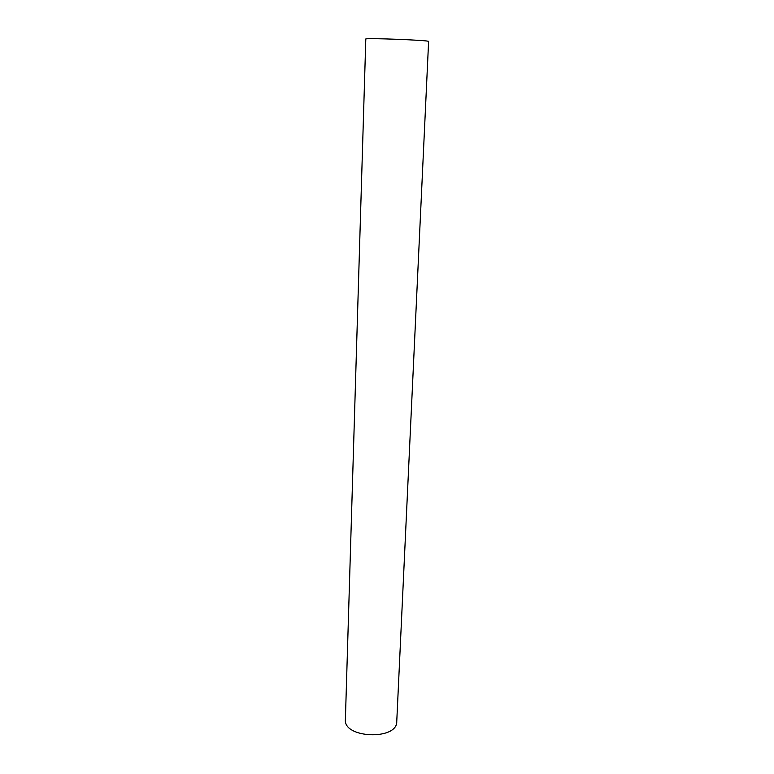 <?xml version="1.0" encoding="UTF-8"?>
<svg xmlns="http://www.w3.org/2000/svg" width="774" height="774" viewBox="0 0 774 774"><rect width="100%" height="100%" fill="white"/><g stroke="black" fill="none" stroke-linecap="round" stroke-linejoin="round"><path stroke-width="1.16" d="M428.612 41.467C430.576 40.267 363.925 37.703 365.802 39.058L345.388 719.588C343.317 738.406 397.372 740.486 396.752 721.562L428.612 41.467"/></g></svg>
